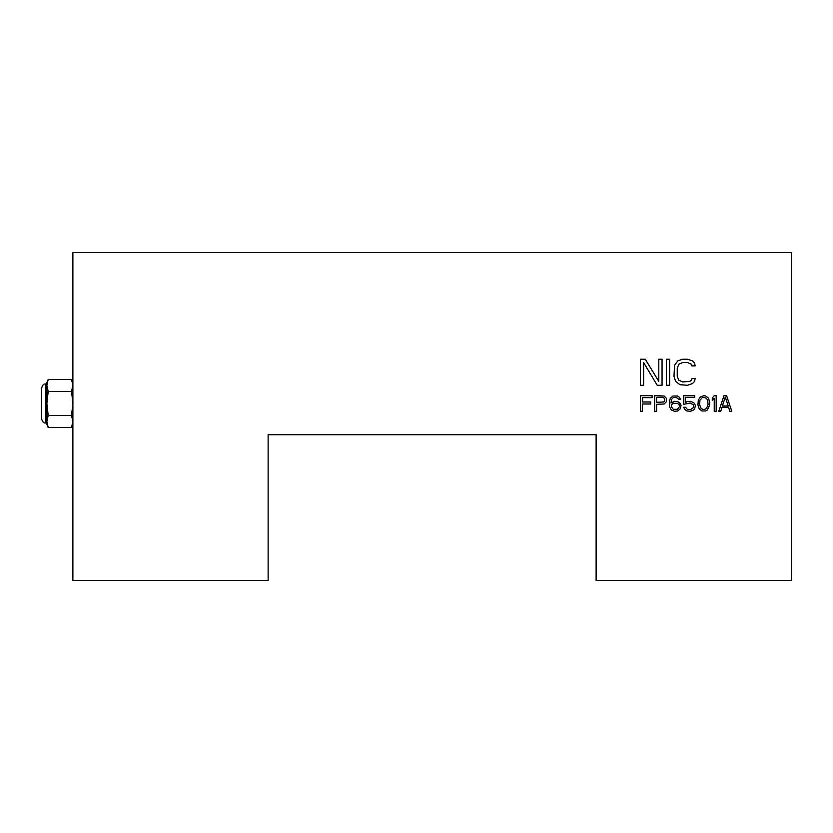 <?xml version="1.0" encoding="UTF-8"?>
<svg xmlns="http://www.w3.org/2000/svg" width="833" height="833" viewBox="0 0 833 833"><rect width="100%" height="100%" fill="white"/><g stroke="black" fill="none" stroke-linecap="round" stroke-linejoin="round"><path stroke-width="1.25" d="M682.664 381.941L689.724 381.389L691.348 380.275L691.89 378.619L695.139 378.619L694.597 381.389L692.431 383.596L687.548 385.262L679.957 384.711L675.615 381.389L673.991 376.401L674.532 365.323L677.791 360.897L682.675 359.231M268.122 434.722L596.116 434.722L596.116 580.497L791.35 580.497L791.35 252.503L72.888 252.503L72.888 580.497L268.122 580.497L268.122 434.722M642.326 401.985L650.781 401.985L650.781 403.984L642.326 403.984L642.316 411.294M642.326 411.294L640.369 411.294L640.369 395.675L652.083 395.675L652.083 397.664L642.326 397.664L642.316 401.985M666.4 398.33L666.4 401.652L664.12 403.984L656.633 404.317L656.633 411.294L654.686 411.294L654.686 395.675L664.12 396.008L666.4 398.33M677.458 396.008L679.093 397.008L680.394 399.33L678.76 399.33L676.167 397.341L673.231 397.664L671.606 399.33L670.961 402.985L674.532 401.329L677.791 401.652L680.394 403.651L681.04 405.317L680.394 408.639L677.791 410.961L674.532 411.294L671.283 409.961L669.659 406.973M669.649 406.973L669.326 402.318L670.305 398.33L672.908 396.008L677.468 396.008M685.267 402.651L686.902 401.652L690.474 401.329L693.733 402.651L694.712 403.984L695.357 405.64L694.712 408.639L693.733 409.961L690.474 411.294L686.902 410.961L685.267 409.961L683.643 407.306L685.601 407.306L687.225 409.305L690.474 409.628L693.41 407.639L693.41 404.984L690.474 402.985L683.643 404.317L683.643 395.675L694.712 395.675L694.712 397.341L685.267 397.341L685.278 402.651M697.96 404.984L698.283 400.329L700.241 397.008L703.823 395.675L705.77 396.008L708.373 397.997L709.674 401.985L709.674 404.984L707.394 409.961L705.77 410.961L701.865 410.961L699.262 408.972L697.96 404.984M716.182 395.675L716.182 411.294L714.235 411.294L714.235 398.33L712.277 400.663L712.277 397.997L714.235 395.675L716.182 395.675M723.992 395.675L726.595 395.675L731.801 411.294L729.854 411.294L728.552 407.306L722.044 407.306L720.743 411.294L718.785 411.294L723.992 395.675M643.617 362.553L643.617 385.262L640.369 385.262L640.369 359.231L645.252 359.231L658.809 381.389L658.809 359.231L662.058 359.231L662.058 385.262L657.185 385.262L643.617 362.553M669.649 359.231L669.649 385.262L666.4 385.262L666.4 359.231L669.649 359.231M682.664 359.231L687.548 359.231L692.431 360.897L694.597 363.105L695.139 365.874L691.89 365.874L691.348 364.219L687.548 362.553L682.664 362.553L678.874 364.219L677.25 368.092L677.25 376.401L678.874 380.275L682.675 381.941M48.189 415.511L46.856 403.484L48.189 391.458L46.856 385.45L48.189 379.442L71.555 379.442L72.888 385.45L71.555 391.458L72.888 403.484L71.555 415.511L72.888 421.519L71.555 427.527L48.189 427.527L46.856 421.519L48.189 415.511L71.555 415.511M72.825 422.758L72.888 421.519M48.189 379.442L46.856 382.659L46.856 421.519L48.189 427.527L46.856 424.309L46.856 421.519L46.856 423.008L45.555 423.008L45.555 383.961C45.013 384.502 43.67 382.462 41.65 387.866L41.65 419.103C43.67 424.507 45.013 422.466 45.555 423.008M72.69 383.222L72.346 381.712M48.189 391.458L71.555 391.458M45.555 383.961L46.856 383.961L46.856 385.45M656.633 402.318L663.797 401.985L664.776 400.329L664.442 398.33L662.818 397.341L656.633 397.341L656.633 402.318M677.458 409.305L679.416 406.639L679.093 404.651L677.468 403.318M677.458 403.318L673.231 403.318L671.606 404.651L671.283 406.639L673.231 409.305L677.468 409.305M699.918 400.329L699.595 404.651L701.219 408.639L703.823 409.628L706.426 408.639L708.05 404.651L707.727 400.329L706.426 398.33L703.823 397.341L702.188 397.664L699.918 400.329M728.229 405.973L725.293 397.008L722.367 405.973L728.229 405.973M72.888 424.309L71.555 427.527M72.888 382.659L71.555 379.442"/></g></svg>
